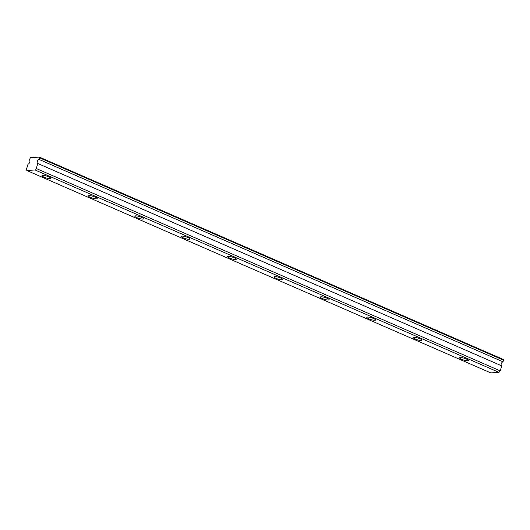 <?xml version="1.0" encoding="UTF-8"?>
<svg xmlns="http://www.w3.org/2000/svg" width="530" height="530" viewBox="0 0 530 530"><rect width="100%" height="100%" fill="white"/><g stroke="black" fill="none" stroke-linecap="round" stroke-linejoin="round"><path stroke-width="0.79" d="M39.386 157.099L503.328 359.479L503.5 360.168L39.558 157.788L39.386 157.099L30.402 157.695L29.289 160.073A2.18 1.02 113.6 0 1 29.534 160.113A2.18 1.02 113.6 0 1 29.693 162.279A2.18 1.02 113.6 0 1 28.037 164.148L26.5 169.143L26.845 170.521L35.04 169.978L36.259 168.5L37.802 163.505A2.18 1.02 113.6 0 1 37.557 163.465A2.18 1.02 113.6 0 1 37.392 161.299A2.18 1.02 113.6 0 1 39.054 159.431L39.558 157.788M26.845 170.521L490.787 372.901L498.982 372.358L500.207 370.881L501.744 365.879L37.802 163.505M501.3 365.687A2.18 1.02 113.6 0 1 501.433 363.434A2.18 1.02 113.6 0 1 502.996 361.811L503.5 360.168M39.054 159.431L502.996 361.811M29.289 160.073L29.726 160.265M35.04 169.978L498.982 372.358M466.301 358.982A4.585 0.954 17.1 0 1 468.334 360.486A4.585 0.954 17.1 0 1 463.677 360.049A4.585 0.954 17.1 0 1 459.576 357.79A4.585 0.954 17.1 0 1 466.301 358.982M419.906 338.743A4.585 0.954 17.1 0 1 421.94 340.247A4.585 0.954 17.1 0 1 417.282 339.809A4.585 0.954 17.1 0 1 413.181 337.55A4.585 0.954 17.1 0 1 419.906 338.743M373.511 318.503A4.585 0.954 17.1 0 1 375.545 320.007A4.585 0.954 17.1 0 1 370.887 319.57A4.585 0.954 17.1 0 1 366.786 317.311A4.585 0.954 17.1 0 1 373.511 318.503M327.116 298.271A4.585 0.954 17.1 0 1 329.15 299.768A4.585 0.954 17.1 0 1 324.493 299.331A4.585 0.954 17.1 0 1 320.392 297.078A4.585 0.954 17.1 0 1 327.116 298.271M280.721 278.031A4.585 0.954 17.1 0 1 282.755 279.535A4.585 0.954 17.1 0 1 278.098 279.098A4.585 0.954 17.1 0 1 273.997 276.839A4.585 0.954 17.1 0 1 280.721 278.031M234.326 257.792A4.585 0.954 17.1 0 1 236.367 259.296A4.585 0.954 17.1 0 1 231.703 258.859A4.585 0.954 17.1 0 1 227.602 256.599A4.585 0.954 17.1 0 1 234.326 257.792M187.931 237.553A4.585 0.954 17.1 0 1 189.972 239.056A4.585 0.954 17.1 0 1 185.308 238.619A4.585 0.954 17.1 0 1 181.207 236.36A4.585 0.954 17.1 0 1 187.931 237.553M141.536 217.32A4.585 0.954 17.1 0 1 143.577 218.817A4.585 0.954 17.1 0 1 138.913 218.38A4.585 0.954 17.1 0 1 134.812 216.127A4.585 0.954 17.1 0 1 141.536 217.32M95.142 197.081A4.585 0.954 17.1 0 1 97.182 198.584A4.585 0.954 17.1 0 1 92.518 198.147A4.585 0.954 17.1 0 1 88.417 195.888A4.585 0.954 17.1 0 1 95.142 197.081M48.747 176.841A4.585 0.954 17.1 0 1 50.787 178.345A4.585 0.954 17.1 0 1 46.123 177.908A4.585 0.954 17.1 0 1 42.029 175.649A4.585 0.954 17.1 0 1 48.747 176.841M36.259 168.5L500.207 370.881"/></g></svg>
